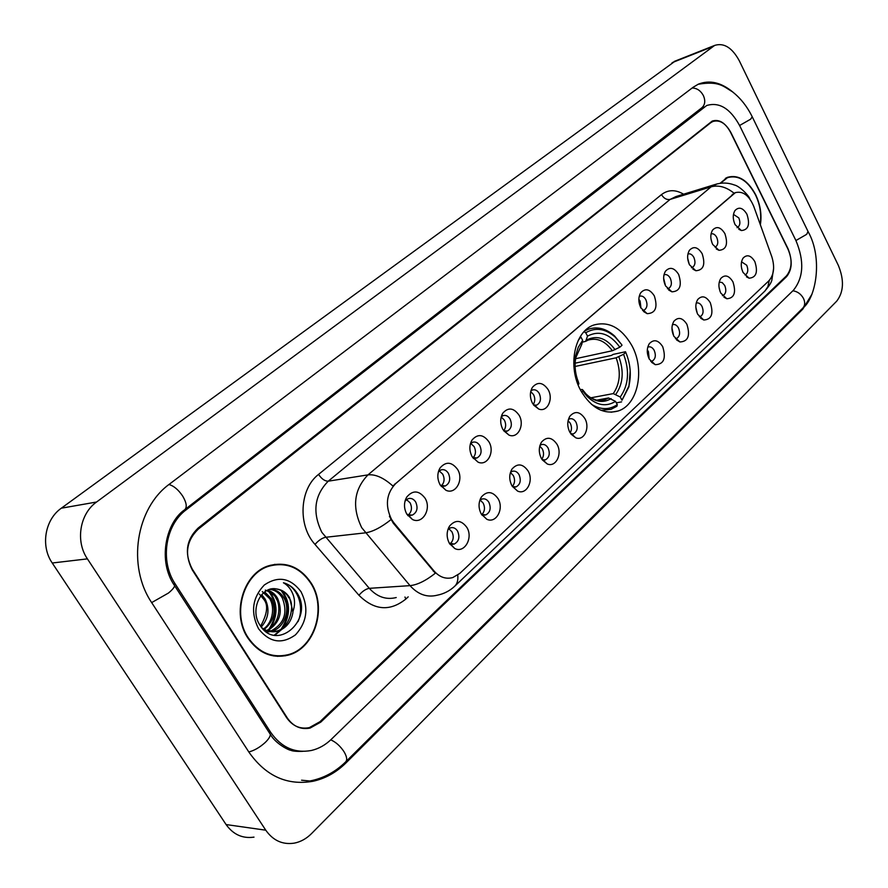 <?xml version="1.0" encoding="UTF-8"?>
<svg xmlns="http://www.w3.org/2000/svg" width="888" height="888" viewBox="0 0 888 888"><rect width="100%" height="100%" fill="white"/><g stroke="black" fill="none" stroke-linecap="round" stroke-linejoin="round"><path stroke-width="1.33" d="M581.041 391.042C591.408 408.125 603.751 414.774 618.059 411.011C638.128 404.95 645.221 369.386 631.723 345.321C621.356 327.65 608.691 320.901 593.717 325.052C574.325 331.313 567.177 366.988 581.041 391.042M498.013 498.579C504.373 508.702 496.115 524.009 486.724 519.214L481.274 514.03C478.255 508.014 478.321 502.319 481.451 496.914C487.079 490.709 492.607 491.264 498.013 498.579M481.451 514.33L485.758 514.929C490.232 512.398 491.275 508.214 488.911 502.364C487.057 499.433 484.748 498.323 481.984 499.012L479.798 500.388M528.038 470.884C534.099 480.708 526.551 495.404 517.538 491.053L511.921 485.747C508.968 479.775 509.035 474.17 512.099 468.931C517.515 463.036 522.832 463.691 528.038 470.884M512.42 486.569L516.106 486.879C520.357 484.437 521.334 480.353 519.036 474.658C517.216 471.728 514.962 470.618 512.265 471.306L510.456 472.383M556.954 444.211C562.737 453.746 555.821 467.887 547.175 463.913L541.425 458.53C538.539 452.603 538.605 447.086 541.602 441.991C546.819 436.385 551.936 437.129 556.954 444.211M547.175 463.913L542.202 459.762L545.321 459.873C549.372 457.498 550.294 453.535 548.051 447.963C546.264 445.055 544.055 443.933 541.447 444.611L539.96 445.443M584.826 418.492C590.365 427.772 583.993 441.392 575.702 437.762L569.852 432.301C567.032 426.406 567.088 420.99 570.018 416.05C575.047 410.711 579.975 411.521 584.826 418.492M570.84 433.866L573.481 433.844C577.344 431.546 578.199 427.672 576.023 422.244C574.27 419.336 572.116 418.215 569.563 418.881L568.387 419.502M662.692 346.653C666.322 358.364 663.836 364.369 655.244 364.679L649.239 359.074C646.597 353.324 646.63 348.174 649.35 343.634C653.868 338.983 658.319 339.993 662.692 346.653M650.693 361.316L652.125 361.116C655.499 359.03 656.188 355.433 654.201 350.349C652.525 347.486 650.515 346.364 648.173 346.997L647.74 347.186M686.901 324.32C690.442 335.686 688.122 341.569 679.919 341.958L673.892 336.319C671.306 330.614 671.339 325.563 673.992 321.145C678.365 316.694 682.661 317.76 686.901 324.32M675.446 338.716L676.556 338.517C679.797 336.485 680.441 332.978 678.499 327.994C676.856 325.152 674.891 324.031 672.605 324.653L672.394 324.742M710.3 302.73C713.774 313.775 711.588 319.536 703.762 320.002L697.724 314.33C695.193 308.68 695.215 303.707 697.813 299.411C702.031 295.149 706.193 296.259 710.3 302.73M700.177 316.672L699.378 316.85L700.177 316.672C703.285 314.696 703.884 311.266 701.997 306.393C700.377 303.552 698.468 302.442 696.236 303.041L696.214 303.052M732.944 281.851C736.33 292.596 734.287 298.224 726.806 298.745L720.767 293.073C718.292 287.468 718.314 282.573 720.845 278.399C724.919 274.314 728.948 275.458 732.944 281.851M722.466 295.682L723.032 295.538C726.007 293.617 726.573 290.265 724.73 285.481L722.21 282.573L719.247 282.084M754.856 261.638C758.163 272.094 756.243 277.611 749.084 278.188L743.078 272.494C740.636 266.944 740.659 262.138 743.123 258.064C747.074 254.146 750.982 255.333 754.856 261.638M745.132 275.08L745.132 275.08C747.996 273.215 748.529 269.941 746.73 265.246L741.536 261.805M466.822 527.361C473.504 537.806 464.446 553.757 454.678 548.462L449.417 543.412C446.331 537.373 446.398 531.579 449.594 526.018C455.444 519.48 461.194 519.924 466.822 527.361M449.239 543.101L454.212 544.078C458.918 541.458 460.051 537.151 457.609 531.146C455.722 528.216 453.368 527.106 450.527 527.805L447.918 529.548M457.586 469.419C464.124 479.742 455.577 495.104 445.854 490.22L440.104 484.837C437.107 478.976 437.085 473.36 440.037 467.976C445.898 461.238 451.748 461.716 457.586 469.419M440.315 485.181L445.254 485.991C449.772 483.394 450.827 479.176 448.407 473.337C446.431 470.263 443.978 469.108 441.036 469.885L438.383 471.806M488.911 441.791C495.138 451.792 487.334 466.544 478.01 462.126L472.094 456.621C469.164 450.782 469.142 445.243 472.05 440.015C477.689 433.633 483.305 434.221 488.911 441.791M472.671 457.542L476.9 457.997C481.207 455.489 482.184 451.393 479.842 445.687C477.899 442.624 475.502 441.469 472.649 442.246L470.418 443.756M519.069 415.196C524.997 424.908 517.871 439.083 508.935 435.076L502.874 429.47C500 423.654 499.988 418.215 502.841 413.12C508.269 407.059 513.675 407.759 519.069 415.196M503.762 430.858L507.37 431.057C511.466 428.638 512.376 424.642 510.101 419.081C508.191 416.028 505.86 414.874 503.085 415.628L501.232 416.805M548.107 389.577C553.779 399.012 547.241 412.665 538.672 409.013L532.511 403.33C529.692 397.547 529.681 392.185 532.489 387.246C537.717 381.485 542.923 382.262 548.107 389.577M533.655 405.095L536.696 405.117C540.603 402.764 541.447 398.879 539.238 393.44C537.373 390.409 535.098 389.255 532.4 389.987L530.88 390.898M654.323 295.893C657.953 307.359 655.566 313.286 647.141 313.664L640.803 307.814C638.217 302.186 638.206 297.158 640.77 292.729C645.31 287.967 649.827 289.022 654.323 295.893M642.579 310.478L643.922 310.256C647.186 308.18 647.829 304.662 645.854 299.678C644.122 296.703 642.057 295.549 639.649 296.226L639.205 296.437M678.643 274.436C682.184 285.581 679.942 291.375 671.916 291.83L665.578 285.958C663.036 280.375 663.025 275.435 665.534 271.129C669.918 266.578 674.281 267.677 678.643 274.436M667.443 288.755L668.464 288.533C671.594 286.535 672.194 283.083 670.274 278.21C668.564 275.247 666.544 274.103 664.213 274.758L663.969 274.858M702.153 253.702C705.616 264.535 703.518 270.207 695.848 270.729L689.521 264.846C687.035 259.307 687.012 254.434 689.476 250.238C693.706 245.887 697.935 247.042 702.153 253.702M691.441 267.732L692.185 267.543C695.182 265.601 695.748 262.226 693.872 257.442C692.207 254.512 690.231 253.358 687.956 254.001L687.911 254.024M724.897 233.644C728.282 244.178 726.317 249.739 718.991 250.316L712.676 244.422C710.234 238.928 710.211 234.132 712.62 230.048C716.716 225.885 720.812 227.073 724.897 233.644M715.129 247.241L715.129 247.241C718.015 245.343 718.536 242.058 716.716 237.362C715.129 234.521 713.242 233.355 711.066 233.877M746.919 214.219C750.227 224.486 748.373 229.937 741.369 230.547L735.086 224.653C732.689 219.203 732.667 214.496 735.009 210.512C738.971 206.516 742.945 207.748 746.919 214.219M737.073 227.672L737.34 227.583C740.104 225.752 740.603 222.522 738.816 217.915L733.477 214.385M425.019 498.146C431.901 508.813 422.499 524.841 412.365 519.436L406.826 514.185C403.763 508.313 403.729 502.608 406.726 497.08C412.82 489.954 418.914 490.309 425.019 498.146M406.615 513.808L408.136 514.796L412.332 515.096C417.094 512.409 418.226 508.069 415.728 502.075C413.719 498.989 411.2 497.846 408.18 498.634L405.039 501.054M480.131 500.077L483.172 503.074C485.248 507.559 484.815 511.388 481.851 514.563M510.411 472.538L513.275 475.469C515.24 479.675 514.929 483.327 512.332 486.435M539.771 446.12L542.291 448.873C544.1 452.691 543.933 456.121 541.802 459.163M568.087 420.701L570.251 423.232C571.916 426.695 571.883 429.903 570.163 432.833M647.297 349.928L648.418 351.57L649.184 358.985M671.961 328.061L673.67 335.886M695.837 307.037L697.291 313.431M718.991 286.913L720.079 291.497M741.591 268.187L741.913 269.519M448.773 528.737L451.892 531.746C454.09 536.496 453.535 540.481 450.238 543.722M439.227 470.929L442.746 474.181C444.877 478.732 444.422 482.595 441.38 485.78M470.751 443.412L474.148 446.642C476.168 450.949 475.824 454.656 473.093 457.764M501.187 416.96L504.384 420.124C506.293 424.164 506.049 427.694 503.674 430.724M530.713 391.597L533.522 394.572C535.275 398.235 535.175 401.554 533.233 404.506M638.838 299.256L640.115 301.088L640.981 308.136M663.647 278.277L665.545 285.903M687.667 258.131L689.243 264.28M710.966 238.872L712.087 243.112M406.482 499.544L410.09 502.819C412.343 507.625 411.766 511.655 408.369 514.896M394.05 523.043L391.586 519.547C384.904 505.605 386.269 493.606 395.671 483.572L735.342 192.652C742.923 190.798 749.05 195.349 753.723 206.305L771.794 256.676C774.947 266.933 773.981 274.969 768.897 280.786L459.806 573.415L452.736 577.589C445.765 579.387 439.538 577.189 434.032 570.995L394.05 523.043L393.229 523.132L389.432 516.261M710.644 122.788L198.268 529.137C186.358 540.781 184.393 554.423 192.363 570.074L286.469 717.482C292.407 726.018 300.022 729.403 309.313 727.638L319.991 721.689L786.391 275.957C792.085 268.931 792.573 259.729 787.856 248.351L730.968 132.678C725.729 123.188 719.657 119.469 712.742 121.534L710.644 122.788M796.003 240.726L739.66 125.63C730.236 108.458 719.247 101.754 706.704 105.506L186.08 509.867C165.257 525.197 159.773 561.094 175.236 583.993L270.651 732.289C281.296 747.452 294.849 753.512 311.311 750.493C318.692 748.784 325.319 745.088 331.202 739.415L793.45 290.221C803.573 277.544 804.428 261.05 796.003 240.726M739.293 60.761C732.145 47.663 723.931 42.546 714.674 45.41L96.559 502.02C79.798 513.775 75.236 541.203 87.413 558.874L265.767 830.191C273.104 840.57 282.584 844.888 294.217 843.145C300.644 841.902 306.427 838.705 311.544 833.577L836.707 301.165C843.778 291.941 844.31 279.986 838.305 265.312L739.293 60.761M675.302 61.017L61.339 508.191C44.911 519.569 40.382 545.998 52.237 563.003L226.096 824.564C233.267 834.576 242.568 838.772 254.001 837.129M733.266 92.419C721.289 82.384 709.623 79.654 698.279 84.205L693.095 87.29L169.697 483.949C136.019 507.947 126.718 566.111 151.892 602.941L249.117 752.425C265.956 776.134 287.235 785.758 312.942 781.285C325.308 778.565 336.341 772.427 346.031 762.87L802.796 309.124L811.998 294.139M293.717 750.56L295.282 750.449M247.885 638.05C258.441 653.057 271.761 658.785 287.867 655.233C314.84 648.906 327.561 607.747 311.055 582.894C300.355 567.121 286.48 561.349 269.408 565.567C243.601 572.383 231.002 613.342 247.885 638.05M277.445 656.365L281.363 655.844M760.361 224.808C761.937 214.73 760.372 204.684 755.644 194.672C747.629 180.053 738.194 174.281 727.339 177.356L720.079 183.317M457.753 575.102C458.297 580.142 457.231 583.893 454.567 586.38C449.661 590.92 443.911 593.861 437.329 595.182C427.172 597.746 418.07 594.56 410.023 585.636L361.738 527.716C351.837 507.192 353.924 489.577 367.987 474.869C375.402 474.07 383.694 477.777 392.873 486.002L734.964 192.763M287.002 655.244L285.314 655.821M734.032 193.196C726.284 186.968 718.647 184.837 711.11 186.824L367.987 474.869L328.238 481.185C314.308 495.46 312.176 512.509 321.867 532.356L369.297 588.333L410.023 585.636C417.404 584.881 425.829 580.752 435.331 573.215L393.229 523.132M730.491 132.201C725.241 122.711 719.158 118.992 712.243 121.057L198.113 528.06C186.203 539.693 184.238 553.335 192.208 568.986L287.279 717.926C293.207 726.462 300.81 729.847 310.09 728.071L320.779 722.122L786.513 276.712C792.207 269.697 792.695 260.484 787.978 249.106L730.491 132.201M727.594 177.633L726.44 177.755M278.344 564.491L274.448 564.391M274.503 564.857L270.596 565.212M310.745 583.172C300.155 567.565 286.424 561.849 269.53 566.022C243.989 572.771 231.513 613.297 248.229 637.762C258.663 652.613 271.861 658.274 287.801 654.767C314.496 648.495 327.073 607.769 310.745 583.172M261.683 594.649L265.179 599.1C269.908 609.124 268.598 618.437 261.25 627.061M259.34 594.05L263.647 599.2C268.442 604.772 267.421 613.775 260.606 626.184M264.657 591.908L271.351 598.712C276.634 610.644 274.27 620.867 264.269 629.381M262.293 591.608L269.808 598.812C275.646 608.924 271.684 623.809 263.481 628.904M267.643 590.154C271.894 591.452 275.213 594.172 277.589 598.323C283.261 612.143 279.864 622.976 267.399 630.813M266.611 631.124L265.634 631.457M265.323 590.076C271.784 592.851 275.358 595.626 276.024 598.412C280.353 603.607 281.241 622.366 267.31 630.169M270.329 589.199C276.09 589.488 280.608 592.396 283.894 597.924C290.831 609.423 284.493 628.316 271.306 631.412L270.551 631.601M269.752 631.757L266.389 632.001M269.741 589.366C275.08 589.965 279.265 592.851 282.317 598.024C288.089 612.887 284.182 623.953 270.607 631.213M276.057 631.246L277.655 631.19C286.291 628.193 291.397 621.844 292.962 612.154L289.555 597.569C286.258 592.485 281.896 589.61 276.446 588.944C282.506 590.342 286.58 593.228 288.678 597.624C294.971 602.83 291.164 628.26 276.057 631.246L264.091 630.158M277.655 631.19C272.072 632.645 266.733 631.435 261.649 627.561M276.446 588.944C261.039 585.625 249.65 609.734 259.696 624.786C276.024 652.469 312.809 620.99 298.19 594.827L297.425 593.517C293.884 587.956 289.222 584.371 283.439 582.772C288.101 585.392 291.419 589.665 293.417 595.582C295.027 600.61 294.905 605.838 293.04 611.255M258.541 628.748C269.541 642.601 281.885 644.61 295.549 634.787C307.115 622.011 308.935 607.636 300.999 591.674C290.476 577.844 278.255 575.613 264.347 584.959C252.303 597.702 250.372 612.298 258.541 628.748M278.899 609.19L278.61 605.916M273.526 655.943L277.478 655.888M283.439 582.772C297.402 586.18 304.795 606.315 298.013 621.655M280.886 590.187C289.865 602.408 289.988 615.317 281.274 628.937M280.075 630.358L274.137 635.286M268.565 591.197C277.311 603.185 277.445 615.85 268.942 629.204M282.417 591.008C290.376 602.619 290.554 614.873 282.917 627.76M281.374 629.736L274.714 635.386M270.096 592.052C277.811 603.418 277.977 615.395 270.585 627.994M760.184 224.331C761.66 214.441 760.084 204.606 755.466 194.827C747.53 180.364 738.194 174.647 727.461 177.689L720.512 183.261M404.828 508.891L404.506 506.26M575.135 363.181L611.355 355.444L613.242 354.379L625.518 351.748L625.74 352.336C630.402 363.525 631.479 374.714 628.948 385.88L621.977 400.266L620.235 397.003C628.637 385.059 629.759 370.818 623.598 354.279L616.128 357.809L575.102 366.466M590.798 397.824L613.264 393.606L620.235 397.003M581.662 392.163L582.839 391.086L587.112 396.403C596.692 405.472 606.16 407.137 615.528 401.376L608.546 397.957L596.359 400.222M580.23 389.499L582.461 389.577L582.839 391.086M584.038 331.712L585.725 332.756C595.482 327.073 605.294 328.505 615.162 337.052L621.767 344.699L614.574 335.986C606.082 328.471 597.313 326.229 588.267 329.27L584.748 330.969M621.977 400.266L628.926 386.802L630.191 370.74M627.128 355.844L625.518 351.748M621.578 401.887L616.316 402.841M601.076 410.334L610.966 409.357L616.894 406.271L617.293 404.639C609.224 410.056 600.599 409.934 591.397 404.262M621.989 345.277L619.835 347.208C610.045 333.766 599.278 330.059 587.523 336.097L585.725 332.756M623.598 354.279L625.74 352.336M615.528 401.376L617.293 404.639M587.523 336.097L585.68 341.336L582.262 342.18M575.591 358.719L612.365 350.749L619.835 347.208M580.297 336.63L580.852 336.974L578.255 340.359M580.852 336.974L582.661 340.315L578.266 347.264L575.591 355.866C573.959 365.301 575.069 374.636 578.92 383.882L578.055 384.659M581.829 344.211L575.757 357.82L581.829 344.211L582.661 340.315M578.92 383.882L578.51 382.295M434.032 570.995L433.2 571.062M732.8 194.217L732.245 194.383M395.671 483.572L395.116 483.649M692.14 88.012C696.858 88.079 700.61 90.587 703.374 95.549C705.605 100.755 705.094 104.828 701.831 107.77L184.771 509.679C187.235 507.203 186.558 502.686 182.717 496.148C178.388 489.732 173.804 485.858 168.953 484.526M752.225 116.772L750.649 119.181L739.593 125.497M808.025 231.446L806.715 234.299L795.914 240.548M698.135 84.271C719.202 80.675 723.465 86.513 732.467 91.808C740.592 98.168 747.23 106.604 752.391 117.105L808.247 231.912C822.843 257.731 816.294 297.946 802.73 308.192C805.039 305.705 805.294 302.464 803.507 298.49C801.032 294.017 797.48 291.453 792.862 290.787M309.812 780.996C323.421 778.376 335.387 771.983 345.709 761.837C347.441 759.851 346.842 756.421 343.9 751.525C340.104 745.887 335.72 741.991 330.747 739.859M248.818 751.958C254.246 750.571 259.651 747.463 265.057 742.623C268.52 739.304 270.285 736.563 270.363 734.409L269.097 732.445M151.67 602.597L168.443 593.051C172.205 589.943 174.281 587.501 174.647 585.747L173.737 584.315M672.116 62.671L712.62 46.631M226.096 824.564L265.767 830.191M52.237 563.003L87.413 558.874M61.339 508.191L96.559 502.02M801.509 309.401L802.796 309.124M344.744 762.77L346.031 762.87M701.043 108.392L703.152 107.626M268.931 732.189L270.651 732.289M173.626 584.126L175.236 583.993M184.16 510.167L186.08 509.867M661.493 194.594C663.802 198.413 666.666 200.022 670.096 199.423L328.238 481.185C324.853 481.218 321.634 478.954 318.559 474.403L661.493 194.594C668.153 189.555 675.513 189.433 683.571 194.206M675.957 196.548L670.096 199.423L711.11 186.824L717.193 183.883M390.931 519.669C381.207 527.383 372.705 531.779 365.401 532.844L325.463 537.307C322.022 538.05 318.537 540.415 315.007 544.422C297.558 525.352 299.578 488.811 318.559 474.403M769.308 280.386L767.876 286.658L765.012 290.953L454.889 586.069M408.191 596.858L405.916 598.978C390.021 611.721 374.37 610.489 358.952 595.282L315.007 544.422M358.952 595.282C362.36 591.264 365.812 588.944 369.297 588.333C377.2 596.969 386.18 600.044 396.226 597.546M404.95 597.047L405.916 598.978M613.264 393.606C620.157 383.561 621.112 371.617 616.128 357.809M584.659 393.584L586.702 395.471M598.49 400.588L604.928 399.744L608.546 397.957M615.084 349.694C606.449 338.084 596.98 334.854 586.679 339.982M615.861 394.272C623.132 383.749 624.131 371.24 618.847 356.754M582.461 389.577L586.036 393.961C594.449 401.975 602.83 403.529 611.155 398.623M612.365 350.749C605.205 340.97 597.102 337.44 588.023 340.148L585.936 341.192M575.591 355.866L575.757 357.82C574.325 366.078 575.258 374.259 578.554 382.384M611.033 412.243L618.059 411.011M482.129 514.685L486.724 519.214M512.731 486.702L517.538 491.053M571.084 434.177L575.702 437.762M651.592 362.337L655.244 364.679M676.556 339.915L679.919 341.958M700.654 318.215L703.762 320.002M723.942 297.191L726.806 298.745M746.453 276.812L749.084 278.188M450.316 543.756L454.678 548.462M441.358 485.769L445.854 490.22M473.293 457.842L478.01 462.126M504.007 430.958L508.935 435.076M533.721 405.183L538.672 409.013M643.589 311.533L647.141 313.664M668.653 289.988L671.916 291.83M692.851 269.12L695.848 270.729M716.228 248.906L718.991 250.316M738.827 229.315L741.369 230.547M408.136 514.796L412.365 519.436M482.129 515.351L482.728 515.284M483.882 515.151L485.758 514.929M514.43 487.101L516.106 486.879M543.833 460.095L545.321 459.873M572.138 434.054L573.481 433.844M651.148 361.316L652.125 361.116M675.668 338.705L676.556 338.517M722.455 295.671L723.032 295.538M450.094 544.466L450.904 544.399M452.114 544.277L454.212 544.078M441.258 486.546L442.035 486.435M443.378 486.247L445.254 485.991M473.404 458.552L473.97 458.463M475.247 458.264L476.9 457.997M505.883 431.313L507.37 431.057M535.375 405.361L536.696 405.117M643.067 310.456L643.922 310.256M667.687 288.733L668.464 288.533M691.475 267.732L692.185 267.543M407.803 515.639L408.802 515.528M410.212 515.351L412.332 515.096M405.194 500.51L406.726 497.08M734.642 211.089L735.009 210.512M712.209 230.691L712.62 230.048M689.021 250.971L689.476 250.238M665.034 271.95L665.534 271.129M640.204 293.684L640.77 292.729M531.568 388.944L532.489 387.246M501.798 415.129L502.841 413.12M470.862 442.391L472.05 440.015M438.683 470.818L440.037 467.976M448.362 528.338L449.594 526.018M697.435 299.989L697.813 299.411M673.57 321.8L673.992 321.145M648.873 344.389L649.35 343.634M569.308 417.216L570.018 416.05M540.792 443.367L541.602 441.991M511.166 470.551L512.099 468.931M480.386 498.845L481.451 496.914M302.553 751.37C296.414 751.525 292.485 751.159 290.764 750.271C289.1 750.404 275.702 743.889 270.363 734.409L174.647 585.747C157.52 561.593 165.557 522.588 184.771 509.679M802.73 308.192L345.709 761.837M701.964 107.67L703.562 106.638M674.181 61.461L714.674 45.41M301.576 780.208L312.942 781.285M285.692 655.266L287.867 655.233M676.256 196.459L714.718 184.615C721.378 182.44 727.927 182.562 734.376 184.982C739.615 186.069 749.161 195.804 749.927 199.056M773.626 268.287L771.827 280.286C771.195 282.861 768.719 286.613 764.402 291.541M267.577 566.2L269.53 566.022M269.786 631.468L271.306 631.412M725.374 178.333L727.461 177.689M599.944 400.655L604.928 399.744L597.48 400.444C591.563 398.546 587.745 396.381 586.036 393.961L587.112 396.403M585.969 329.814L588.267 329.27M615.162 337.052L614.574 335.986M628.948 385.88L628.926 386.802"/></g></svg>
